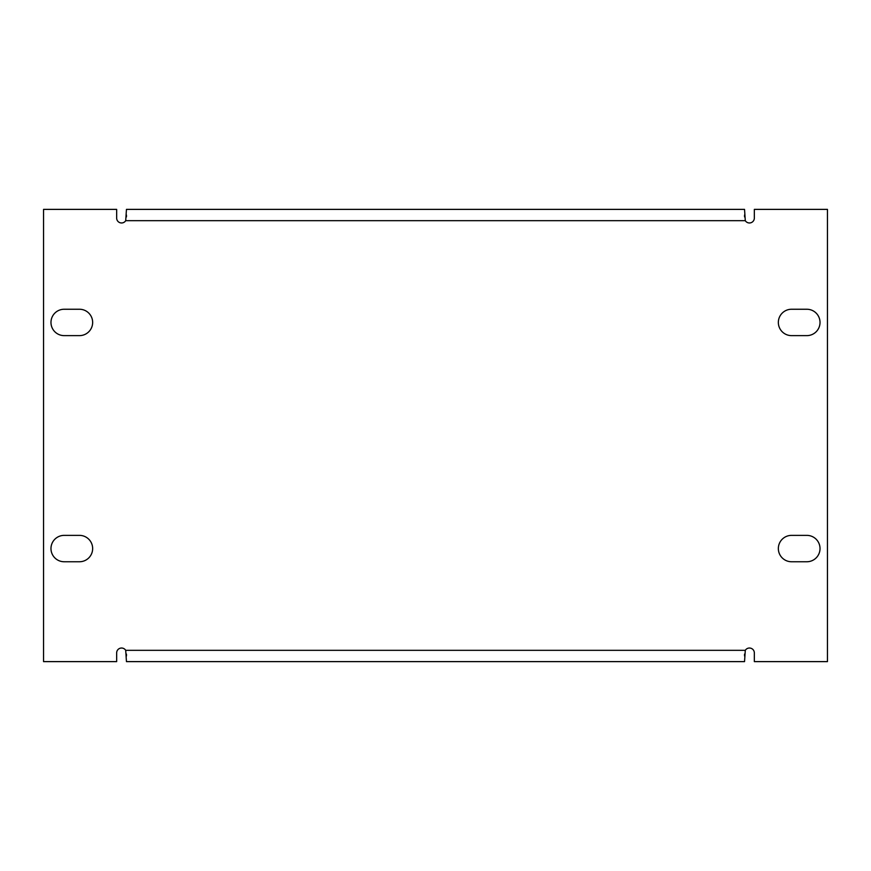 <?xml version="1.0" encoding="UTF-8"?>
<svg xmlns="http://www.w3.org/2000/svg" width="871" height="871" viewBox="0 0 871 871"><rect width="100%" height="100%" fill="white"/><g stroke="black" fill="none" stroke-linecap="round" stroke-linejoin="round"><path stroke-width="1.31" d="M92.653 548.567A13.196 13.196 0 0 0 79.468 535.371L64.16 535.371A13.196 13.196 0 0 0 50.975 548.567A13.196 13.196 0 0 0 64.16 561.751L79.468 561.751A13.196 13.196 0 0 0 92.653 548.567M820.025 322.433A13.196 13.196 0 0 0 806.84 309.249L791.532 309.249A13.196 13.196 0 0 0 778.347 322.433A13.196 13.196 0 0 0 791.532 335.629L806.84 335.629A13.196 13.196 0 0 0 820.025 322.433M820.025 548.567A13.196 13.196 0 0 0 806.84 535.371L791.532 535.371A13.196 13.196 0 0 0 778.347 548.567A13.196 13.196 0 0 0 791.532 561.751L806.84 561.751A13.196 13.196 0 0 0 820.025 548.567M92.653 322.433A13.196 13.196 0 0 0 79.468 309.249L64.16 309.249A13.196 13.196 0 0 0 50.975 322.433A13.196 13.196 0 0 0 64.16 335.629L79.468 335.629A13.196 13.196 0 0 0 92.653 322.433M754.34 652.934A4.899 4.899 0 0 0 745.293 650.321L744.542 661.622L126.458 661.622L125.707 650.321A4.899 4.899 0 0 0 116.66 652.934L116.66 661.622L43.55 661.622L43.55 209.378L116.66 209.378L116.66 218.066A4.899 4.899 0 0 0 125.707 220.679L126.458 209.378L744.542 209.378L745.293 220.679A4.899 4.899 0 0 0 754.34 218.066L754.34 209.378L827.45 209.378L827.45 661.622L754.34 661.622L754.34 652.934M126.458 216.901L126.458 215.028M744.542 215.028L744.542 216.901M744.542 654.099L744.542 655.972M126.458 655.972L126.458 654.099M725.695 661.622L744.542 661.622M745.293 650.321L125.707 650.321M745.293 220.679L125.707 220.679"/></g></svg>

